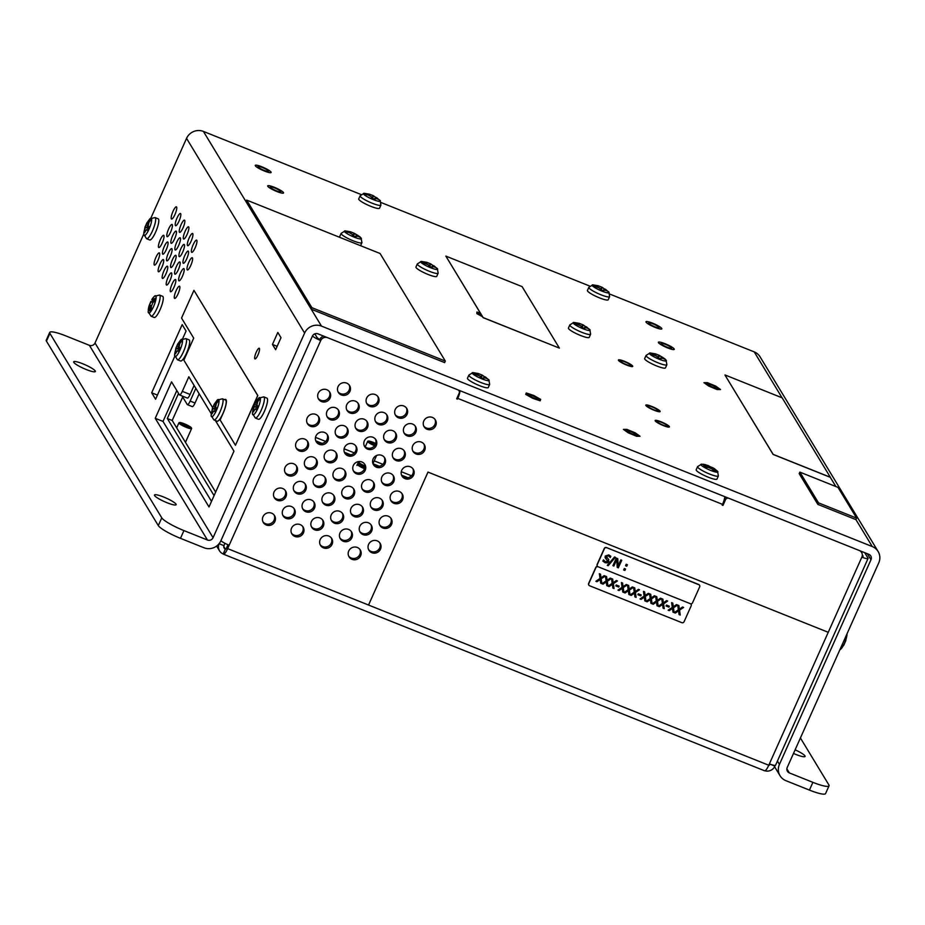 <?xml version="1.0" encoding="UTF-8"?>
<svg xmlns="http://www.w3.org/2000/svg" width="925" height="925" viewBox="0 0 925 925"><rect width="100%" height="100%" fill="white"/><g stroke="black" fill="none" stroke-linecap="round" stroke-linejoin="round"><path stroke-width="1.39" d="M314.824 333.856L317.09 337.59L320.732 340.539A5.272 5.053 -31.2 0 1 327.612 337.694L457.887 389.841A2.636 2.532 -31.2 0 1 459.205 393.16L456.661 398.837L457.771 398.386A8.105 1.862 -68.2 0 0 460.026 390.697M224.844 543.264L224.012 545.681L219.133 543.727A8.105 7.77 -31.2 0 0 223.191 553.948A8.105 1.862 -68.2 0 0 223.434 554.179A8.105 1.862 -68.2 0 0 227.642 548.629L320.732 340.539A8.105 1.341 -155.9 0 1 312.477 335.972M725.952 497.13A2.636 2.532 148.8 0 0 724.703 498.436L725.501 499.754A2.636 2.532 -31.2 0 1 728.946 498.332L859.209 550.467A5.272 5.053 -31.2 0 1 861.857 557.127L828.245 632.307L427.998 472.108L368.543 605.043L768.779 765.241L828.245 632.307L427.986 472.085L368.543 605.043M725.501 499.754L722.957 505.432L722.194 505.119L722.541 504.368L457.771 398.386M294.844 536.431A6.579 6.313 -31.2 0 1 292.658 526.429A6.579 6.313 -31.2 0 1 303.123 527.1A6.579 6.313 -31.2 0 1 294.844 536.431M314.708 529.828A6.579 6.313 -31.2 0 1 312.511 519.815A6.579 6.313 -31.2 0 1 322.975 520.486A6.579 6.313 -31.2 0 1 314.708 529.828M297.156 493.696A6.579 6.313 -31.2 0 1 294.959 483.683A6.579 6.313 -31.2 0 1 305.435 484.365A6.579 6.313 -31.2 0 1 297.156 493.696M277.338 500.321A6.579 6.313 -31.2 0 1 275.153 490.308A6.579 6.313 -31.2 0 1 285.617 490.978A6.579 6.313 -31.2 0 1 277.338 500.321M316.94 487.059A6.579 6.313 -31.2 0 1 314.743 477.046A6.579 6.313 -31.2 0 1 325.218 477.728A6.579 6.313 -31.2 0 1 316.94 487.059M308.198 469.01A6.579 6.313 -31.2 0 1 306.002 458.997A6.579 6.313 -31.2 0 1 316.477 459.667A6.579 6.313 -31.2 0 1 308.198 469.01M299.422 450.949A6.579 6.313 -31.2 0 1 297.237 440.936A6.579 6.313 -31.2 0 1 307.701 441.607A6.579 6.313 -31.2 0 1 299.422 450.949M347.835 455.771A6.579 6.313 -31.2 0 1 345.638 445.757A6.579 6.313 -31.2 0 1 356.113 446.428A6.579 6.313 -31.2 0 1 347.835 455.771M310.465 426.263A6.579 6.313 -31.2 0 1 308.279 416.25A6.579 6.313 -31.2 0 1 318.743 416.921A6.579 6.313 -31.2 0 1 310.465 426.263M330.283 419.638A6.579 6.313 -31.2 0 1 328.097 409.625A6.579 6.313 -31.2 0 1 338.562 410.295A6.579 6.313 -31.2 0 1 330.283 419.638M341.325 394.952A6.579 6.313 -31.2 0 1 339.14 384.939A6.579 6.313 -31.2 0 1 349.604 385.609A6.579 6.313 -31.2 0 1 341.325 394.952M369.919 406.387A6.579 6.313 -31.2 0 1 367.722 396.386A6.579 6.313 -31.2 0 1 378.198 397.056A6.579 6.313 -31.2 0 1 369.919 406.387M350.066 413.001A6.579 6.313 -31.2 0 1 347.869 402.988A6.579 6.313 -31.2 0 1 358.345 403.658A6.579 6.313 -31.2 0 1 350.066 413.001M321.518 401.577A6.579 6.313 -31.2 0 1 319.322 391.564A6.579 6.313 -31.2 0 1 329.786 392.235A6.579 6.313 -31.2 0 1 321.518 401.577M358.877 431.085A6.579 6.313 -31.2 0 1 356.68 421.072A6.579 6.313 -31.2 0 1 367.156 421.742A6.579 6.313 -31.2 0 1 358.877 431.085M339.024 437.687A6.579 6.313 -31.2 0 1 336.827 427.674A6.579 6.313 -31.2 0 1 347.303 428.344A6.579 6.313 -31.2 0 1 339.024 437.687M319.241 444.324A6.579 6.313 -31.2 0 1 317.044 434.311A6.579 6.313 -31.2 0 1 327.519 434.981A6.579 6.313 -31.2 0 1 319.241 444.324M327.982 462.373A6.579 6.313 -31.2 0 1 325.785 452.36A6.579 6.313 -31.2 0 1 336.261 453.03A6.579 6.313 -31.2 0 1 327.982 462.373M336.792 480.457A6.579 6.313 -31.2 0 1 334.596 470.443A6.579 6.313 -31.2 0 1 345.071 471.114A6.579 6.313 -31.2 0 1 336.792 480.457M288.38 475.635A6.579 6.313 -31.2 0 1 286.195 465.622A6.579 6.313 -31.2 0 1 296.659 466.292A6.579 6.313 -31.2 0 1 288.38 475.635M305.886 511.745A6.579 6.313 -31.2 0 1 303.701 501.732A6.579 6.313 -31.2 0 1 314.165 502.414A6.579 6.313 -31.2 0 1 305.886 511.745M325.75 505.142A6.579 6.313 -31.2 0 1 323.553 495.129A6.579 6.313 -31.2 0 1 334.029 495.8A6.579 6.313 -31.2 0 1 325.75 505.142M286.114 518.382A6.579 6.313 -31.2 0 1 283.917 508.368A6.579 6.313 -31.2 0 1 294.393 509.051A6.579 6.313 -31.2 0 1 286.114 518.382M266.296 525.007A6.579 6.313 -31.2 0 1 264.099 514.994A6.579 6.313 -31.2 0 1 274.575 515.664A6.579 6.313 -31.2 0 1 266.296 525.007M352.02 559.324A6.579 6.313 -31.2 0 1 349.835 549.311A6.579 6.313 -31.2 0 1 360.299 549.982A6.579 6.313 -31.2 0 1 352.02 559.324M371.885 552.711A6.579 6.313 -31.2 0 1 369.688 542.697A6.579 6.313 -31.2 0 1 380.163 543.38A6.579 6.313 -31.2 0 1 371.885 552.711M354.333 516.589A6.579 6.313 -31.2 0 1 352.136 506.576A6.579 6.313 -31.2 0 1 362.612 507.247A6.579 6.313 -31.2 0 1 354.333 516.589M334.515 523.203A6.579 6.313 -31.2 0 1 332.329 513.19A6.579 6.313 -31.2 0 1 342.793 513.872A6.579 6.313 -31.2 0 1 334.515 523.203M374.116 509.941A6.579 6.313 -31.2 0 1 371.919 499.939A6.579 6.313 -31.2 0 1 382.395 500.61A6.579 6.313 -31.2 0 1 374.116 509.941M365.375 491.892A6.579 6.313 -31.2 0 1 363.178 481.89A6.579 6.313 -31.2 0 1 373.654 482.561A6.579 6.313 -31.2 0 1 365.375 491.892M356.599 473.831A6.579 6.313 -31.2 0 1 354.414 463.818A6.579 6.313 -31.2 0 1 364.878 464.489A6.579 6.313 -31.2 0 1 356.599 473.831M405.011 478.653A6.579 6.313 -31.2 0 1 402.814 468.64A6.579 6.313 -31.2 0 1 413.29 469.31A6.579 6.313 -31.2 0 1 405.011 478.653M367.653 449.145A6.579 6.313 -31.2 0 1 365.456 439.132A6.579 6.313 -31.2 0 1 375.932 439.803A6.579 6.313 -31.2 0 1 367.653 449.145M387.459 442.52A6.579 6.313 -31.2 0 1 385.274 432.507A6.579 6.313 -31.2 0 1 395.738 433.189A6.579 6.313 -31.2 0 1 387.459 442.52M398.502 417.834A6.579 6.313 -31.2 0 1 396.316 407.821A6.579 6.313 -31.2 0 1 406.78 408.503A6.579 6.313 -31.2 0 1 398.502 417.834M427.096 429.281A6.579 6.313 -31.2 0 1 424.899 419.268A6.579 6.313 -31.2 0 1 435.374 419.938A6.579 6.313 -31.2 0 1 427.096 429.281M407.243 435.883A6.579 6.313 -31.2 0 1 405.046 425.87A6.579 6.313 -31.2 0 1 415.522 426.552A6.579 6.313 -31.2 0 1 407.243 435.883M378.695 424.459A6.579 6.313 -31.2 0 1 376.498 414.446A6.579 6.313 -31.2 0 1 386.974 415.117A6.579 6.313 -31.2 0 1 378.695 424.459M416.053 453.967A6.579 6.313 -31.2 0 1 413.857 443.954A6.579 6.313 -31.2 0 1 424.332 444.624A6.579 6.313 -31.2 0 1 416.053 453.967M396.201 460.569A6.579 6.313 -31.2 0 1 394.004 450.567A6.579 6.313 -31.2 0 1 404.479 451.238A6.579 6.313 -31.2 0 1 396.201 460.569M376.417 467.206A6.579 6.313 -31.2 0 1 374.232 457.204A6.579 6.313 -31.2 0 1 384.696 457.875A6.579 6.313 -31.2 0 1 376.417 467.206M385.158 485.255A6.579 6.313 -31.2 0 1 382.962 475.253A6.579 6.313 -31.2 0 1 393.437 475.924A6.579 6.313 -31.2 0 1 385.158 485.255M393.969 503.339A6.579 6.313 -31.2 0 1 391.772 493.326A6.579 6.313 -31.2 0 1 402.248 493.996A6.579 6.313 -31.2 0 1 393.969 503.339M345.557 498.517A6.579 6.313 -31.2 0 1 343.372 488.504A6.579 6.313 -31.2 0 1 353.836 489.186A6.579 6.313 -31.2 0 1 345.557 498.517M363.074 534.638A6.579 6.313 -31.2 0 1 360.877 524.625A6.579 6.313 -31.2 0 1 371.353 525.296A6.579 6.313 -31.2 0 1 363.074 534.638M382.927 528.025A6.579 6.313 -31.2 0 1 380.73 518.012A6.579 6.313 -31.2 0 1 391.206 518.694A6.579 6.313 -31.2 0 1 382.927 528.025M343.291 541.275A6.579 6.313 -31.2 0 1 341.094 531.262A6.579 6.313 -31.2 0 1 351.569 531.933A6.579 6.313 -31.2 0 1 343.291 541.275M323.472 547.889A6.579 6.313 -31.2 0 1 321.287 537.887A6.579 6.313 -31.2 0 1 331.751 538.558A6.579 6.313 -31.2 0 1 323.472 547.889M192.134 406.48A5.272 1.214 -68.2 0 0 192.296 406.618A5.272 1.214 -68.2 0 0 195.036 403.011L190.157 401.057A5.272 1.214 111.8 0 1 187.417 404.676A5.272 1.214 111.8 0 1 187.255 404.526L182.063 395.958M182.699 397.01L172.2 420.47L215.652 492.112M199.164 393.784L195.036 403.011M864.69 552.664L867.985 558.087A8.105 1.341 -155.9 0 1 868.055 558.469A8.105 1.341 -155.9 0 1 861.857 557.127M862.169 556.202L863.129 556.26L862.297 554.815M291.514 533.239A6.579 6.313 148.8 0 0 302.683 526.464M311.367 526.637A6.579 6.313 148.8 0 0 322.536 519.862M293.826 490.504A6.579 6.313 148.8 0 0 304.996 483.729M274.008 497.13A6.579 6.313 148.8 0 0 285.178 490.354M313.598 483.868A6.579 6.313 148.8 0 0 324.779 477.092M304.868 465.818A6.579 6.313 148.8 0 0 316.038 459.043M296.092 447.758A6.579 6.313 148.8 0 0 307.262 440.982M344.493 452.579A6.579 6.313 148.8 0 0 355.674 445.804M307.135 423.072A6.579 6.313 148.8 0 0 318.304 416.285M326.953 416.447A6.579 6.313 148.8 0 0 338.122 409.671M337.995 391.761A6.579 6.313 148.8 0 0 349.164 384.985M366.589 403.196A6.579 6.313 148.8 0 0 377.758 396.42M346.725 409.81A6.579 6.313 148.8 0 0 357.906 403.034M318.177 398.374A6.579 6.313 148.8 0 0 329.346 391.599M355.535 427.882A6.579 6.313 148.8 0 0 366.716 421.106M335.683 434.496A6.579 6.313 148.8 0 0 346.863 427.72M315.911 441.132A6.579 6.313 148.8 0 0 327.08 434.357M324.64 459.182A6.579 6.313 148.8 0 0 335.821 452.406M333.451 477.265A6.579 6.313 148.8 0 0 344.632 470.49M285.05 472.444A6.579 6.313 148.8 0 0 296.22 465.668M302.556 508.553A6.579 6.313 148.8 0 0 313.725 501.778M322.409 501.951A6.579 6.313 148.8 0 0 333.59 495.176M282.784 515.19A6.579 6.313 148.8 0 0 293.953 508.415M262.966 521.816A6.579 6.313 148.8 0 0 274.135 515.04M348.69 556.133A6.579 6.313 148.8 0 0 359.86 549.357M368.543 549.519A6.579 6.313 148.8 0 0 379.724 542.744M351.003 513.387A6.579 6.313 148.8 0 0 362.172 506.611M331.185 520.012A6.579 6.313 148.8 0 0 342.354 513.236M370.775 506.75A6.579 6.313 148.8 0 0 381.956 499.974M362.045 488.701A6.579 6.313 148.8 0 0 373.214 481.925M353.269 470.64A6.579 6.313 148.8 0 0 364.438 463.864M401.67 475.462A6.579 6.313 148.8 0 0 412.851 468.686M364.311 445.954A6.579 6.313 148.8 0 0 375.481 439.178M384.129 439.329A6.579 6.313 148.8 0 0 395.299 432.553M395.172 414.643A6.579 6.313 148.8 0 0 406.341 407.867M423.766 426.09A6.579 6.313 148.8 0 0 434.935 419.314M403.913 432.692A6.579 6.313 148.8 0 0 415.082 425.916M375.353 421.268A6.579 6.313 148.8 0 0 386.534 414.493M412.723 450.776A6.579 6.313 148.8 0 0 423.893 444M392.859 457.378A6.579 6.313 148.8 0 0 404.04 450.602M373.087 464.015A6.579 6.313 148.8 0 0 384.257 457.239M381.817 482.064A6.579 6.313 148.8 0 0 392.998 475.288M390.627 500.147A6.579 6.313 148.8 0 0 401.808 493.372M342.227 495.326A6.579 6.313 148.8 0 0 353.396 488.55M359.733 531.436A6.579 6.313 148.8 0 0 370.913 524.66M379.585 524.833A6.579 6.313 148.8 0 0 390.766 518.058M339.961 538.072A6.579 6.313 148.8 0 0 351.13 531.297M320.142 544.698A6.579 6.313 148.8 0 0 331.312 537.922M323.738 336.145A5.272 5.053 148.8 0 0 319.934 339.221M220.902 540.674A8.105 1.341 24.1 0 0 229.157 545.241M861.603 552.491L860.805 551.173A5.272 5.053 148.8 0 0 860.747 551.092M768.582 765.646A2.706 2.59 148.8 0 0 770.016 764.235L770.039 764.119M724.795 496.679A8.105 1.862 111.8 0 1 722.541 504.368M724.356 499.222L724.703 498.436M722.437 504.576L722.957 505.432M456.915 398.293L457.424 399.149M227.989 544.756L226.845 547.311A2.706 0.624 -68.2 0 1 225.446 549.173A2.706 0.624 -68.2 0 1 225.365 549.092L225.561 549.173M190.157 401.057L195.857 388.315M172.2 420.47L167.321 418.516L178.56 393.403M214.08 495.615L167.321 418.516M775.069 765.414L774.896 766.178A8.105 7.77 -31.2 0 1 764.952 770.768M868.055 558.469L775.578 765.206A8.105 1.341 -155.9 0 1 769.392 763.865M769.924 764.073L774.896 766.178M223.434 554.179L764.57 770.779A8.105 1.862 -68.2 0 0 768.768 765.229M223.191 553.948L225.365 549.092A2.706 2.59 148.8 0 1 224.012 545.681M368.046 441.179A6.961 1.156 24.1 0 0 367.849 441.225A6.961 1.156 24.1 0 0 367.676 441.364A6.961 1.156 24.1 0 0 374.59 445.7M374.775 445.468A6.706 1.11 -155.9 0 1 368.173 441.098A6.706 1.11 -155.9 0 1 375.747 443.503M375.677 443.711A5.4 0.902 24.1 0 0 369.214 441.942A5.4 0.902 24.1 0 0 374.903 445.272M358.634 461.575L358.518 461.829A6.961 1.156 24.1 0 0 358.588 462.153A6.961 1.156 24.1 0 0 364.959 465.98M369.699 442.485A4.764 0.798 -155.9 0 1 373.18 443.387A4.764 0.798 -155.9 0 1 375.4 444.393M364.959 466.72A6.117 1.018 -155.9 0 1 359.004 463.217A6.117 1.018 -155.9 0 1 358.946 462.939L359.062 462.685M364.947 466.871A6.961 1.156 -155.9 0 1 358.241 462.916A6.961 1.156 -155.9 0 1 358.183 462.592A6.961 1.156 -155.9 0 1 358.773 462.396M358.183 462.592L357.755 463.541A6.961 1.156 24.1 0 0 357.813 463.864A6.961 1.156 24.1 0 0 364.774 467.923M364.566 468.582A6.117 1.018 -155.9 0 1 358.241 464.928A6.117 1.018 -155.9 0 1 358.183 464.639L358.299 464.385M364.519 468.721A6.961 1.156 -155.9 0 1 357.478 464.627A6.961 1.156 -155.9 0 1 357.408 464.304A6.961 1.156 -155.9 0 1 358.01 464.107M179.288 422.656A6.961 1.156 24.1 0 0 179.092 422.702A6.961 1.156 24.1 0 0 178.918 422.841A6.961 1.156 24.1 0 0 186.307 427.373A6.961 1.156 24.1 0 0 191.625 428.529A6.961 1.156 24.1 0 0 191.614 428.31A6.961 1.156 24.1 0 0 191.521 428.125M186.364 427.084A6.706 1.11 -155.9 0 1 179.415 422.586A6.706 1.11 -155.9 0 1 185.833 424.436A6.706 1.11 -155.9 0 1 191.487 427.986A6.706 1.11 -155.9 0 1 186.364 427.084M186.168 426.76A5.4 0.902 24.1 0 0 190.18 427.766A5.4 0.902 24.1 0 0 185.74 424.633A5.4 0.902 24.1 0 0 180.456 423.419A5.4 0.902 24.1 0 0 186.168 426.76M180.942 423.962A4.764 0.798 -155.9 0 1 184.422 424.864A4.764 0.798 -155.9 0 1 189.44 427.766M843.912 644.91L845.693 640.84M375.978 197.742L373.457 195.776L375.978 197.742L375.712 198.32M378.313 199.257L374.96 198.239L375.099 199.418L371.445 197.962L371.295 196.782L368.092 194.932L365.479 194.528L364.878 193.545L369.746 194.793L367.502 193.949M376.66 197.626L379.389 200.089M373.353 195.718L380.117 200.459A9.285 1.538 -155.9 0 1 373.677 199.754A9.285 1.538 -155.9 0 1 363.513 193.984A9.285 1.538 -155.9 0 1 364.103 193.29L369.618 194.215M372.474 198.332L373.399 196.25M370.497 196.273L371.075 196.632M371.387 197.21L371.873 198.112M369.746 194.793L369.364 195.626M369.803 194.319L373.457 195.776L372.833 195.684L372.359 198.285M374.417 199.118L374.96 198.239M360.114 195.799A11.389 1.896 -155.9 0 0 360.218 196.331A11.389 1.896 -155.9 0 0 370.971 202.714A11.389 1.896 -155.9 0 0 380.915 205.096L379.516 208.218A11.389 1.896 -155.9 0 1 369.572 205.824A11.389 1.896 -155.9 0 1 358.831 199.453A11.389 1.896 -155.9 0 1 358.715 198.91L360.114 195.799L364.103 193.29M604.684 289.282L602.175 287.328L604.684 289.282L604.43 289.872M607.031 290.797L603.667 289.791L603.805 290.959L600.152 289.502L600.001 288.322L594.185 286.068L593.596 285.085L598.452 286.334L596.209 285.501M605.378 289.167L608.107 291.641M602.059 287.259L608.823 291.999A9.285 1.538 -155.9 0 1 602.395 291.294A9.285 1.538 -155.9 0 1 592.22 285.524A9.285 1.538 -155.9 0 1 592.809 284.842L598.325 285.767M601.181 289.872L602.106 287.802M599.203 287.825L599.782 288.184M600.094 288.762L600.579 289.652M598.452 286.334L598.082 287.166M598.51 285.86L602.175 287.328L601.539 287.224L601.065 289.826M603.123 290.658L603.667 289.791M588.82 287.34A11.389 1.896 -155.9 0 0 588.936 287.872A11.389 1.896 -155.9 0 0 599.678 294.254A11.389 1.896 -155.9 0 0 609.621 296.636L608.222 299.758A11.389 1.896 -155.9 0 1 598.278 297.376A11.389 1.896 -155.9 0 1 587.537 290.993A11.389 1.896 -155.9 0 1 587.433 290.462L588.82 287.34L592.809 284.842M661.93 357.385L659.409 355.431L661.93 357.385L661.664 357.975M664.266 358.9L660.901 357.894L661.051 359.073L657.386 357.605L657.247 356.426L651.431 354.171L650.83 353.188L655.686 354.437L653.443 353.604M662.612 357.27L665.341 359.744M659.294 355.362L664.74 358.761M658.427 357.975L659.352 355.905M656.438 355.928L657.028 356.287M657.34 356.865L657.825 357.755M655.686 354.437L655.316 355.269M655.744 353.963L659.409 355.431L658.785 355.327L658.299 357.929M660.357 358.761L660.901 357.894M646.066 355.443A11.389 1.896 -155.9 0 0 646.17 355.975A11.389 1.896 -155.9 0 0 656.923 362.357A11.389 1.896 -155.9 0 0 666.867 364.751L665.468 367.873A11.389 1.896 -155.9 0 1 655.524 365.479A11.389 1.896 -155.9 0 1 644.771 359.097A11.389 1.896 -155.9 0 1 644.667 358.565L646.066 355.443L650.055 352.945A9.285 1.538 -155.9 0 0 649.466 353.627A9.285 1.538 -155.9 0 0 659.629 359.409A9.285 1.538 -155.9 0 0 666.069 360.103L664.763 358.773M356.981 235.332L354.46 233.366L356.981 235.332L356.715 235.91M359.316 236.846L355.952 235.829L356.102 237.008L352.448 235.551L352.298 234.372L349.095 232.522L346.482 232.117L345.881 231.134L350.737 232.383L348.494 231.539M357.663 235.216L360.392 237.69M354.356 233.308L359.802 236.696M353.477 235.921L354.402 233.852M351.5 233.863L352.078 234.233M352.39 234.8L352.876 235.702M350.737 232.383L350.367 233.216M350.806 231.909L354.46 233.366L353.836 233.273L353.35 235.875M355.42 236.708L355.952 235.829M340.25 237.552A11.389 1.896 -155.9 0 1 339.833 237.043A11.389 1.896 -155.9 0 1 339.718 236.511L341.117 233.389L345.106 230.88A9.285 1.538 -155.9 0 0 344.516 231.574A9.285 1.538 -155.9 0 0 354.68 237.343A9.285 1.538 -155.9 0 0 361.12 238.049L359.813 236.719M433.212 265.845L430.703 263.879L433.212 265.845L432.958 266.435M435.559 267.36L432.195 266.354L432.333 267.522L428.68 266.065L428.529 264.885L422.713 262.631L422.124 261.648L426.98 262.897L424.737 262.053M433.906 265.729L436.635 268.204M430.587 263.822L437.352 268.562A9.285 1.538 -155.9 0 1 430.923 267.857A9.285 1.538 -155.9 0 1 420.759 262.087A9.285 1.538 -155.9 0 1 421.337 261.405L426.853 262.318M429.709 266.435L430.634 264.365M427.732 264.377L428.31 264.747M428.622 265.313L429.108 266.215M426.98 262.897L426.61 263.729M427.038 262.423L430.703 263.879L430.067 263.787L429.593 266.388M431.651 267.221L432.195 266.354M417.348 263.903A11.389 1.896 -155.9 0 0 417.464 264.434A11.389 1.896 -155.9 0 0 428.206 270.817A11.389 1.896 -155.9 0 0 438.149 273.199L436.75 276.321A11.389 1.896 -155.9 0 1 426.807 273.939A11.389 1.896 -155.9 0 1 416.065 267.556A11.389 1.896 -155.9 0 1 415.961 267.024L417.348 263.903L421.337 261.405M585.687 326.872L583.178 324.918L585.687 326.872L585.433 327.462M588.034 328.387L584.669 327.381L584.808 328.56L581.154 327.092L581.004 325.912L575.188 323.658L574.598 322.675L579.455 323.923L577.212 323.091M586.369 326.756L589.098 329.231M583.062 324.848L589.826 329.589A9.285 1.538 -155.9 0 1 583.398 328.884A9.285 1.538 -155.9 0 1 573.222 323.114A9.285 1.538 -155.9 0 1 573.812 322.432L579.327 323.357M582.183 327.462L583.108 325.392M580.206 325.415L580.784 325.773M581.097 326.352L581.582 327.242M579.455 323.923L579.085 324.756M579.512 323.449L583.178 324.918L582.542 324.814L582.068 327.415M584.126 328.248L584.669 327.381M569.823 324.929A11.389 1.896 -155.9 0 0 569.939 325.461A11.389 1.896 -155.9 0 0 580.68 331.844A11.389 1.896 -155.9 0 0 590.624 334.226L589.225 337.347A11.389 1.896 -155.9 0 1 579.281 334.966A11.389 1.896 -155.9 0 1 568.54 328.583A11.389 1.896 -155.9 0 1 568.436 328.051L569.823 324.929L573.812 322.432M705.417 465.344L705.544 466.027L705.417 465.344M705.162 464.766L701.555 464.153A9.285 1.538 -155.9 0 0 703.601 466.94A9.285 1.538 -155.9 0 0 715.615 472.039A9.285 1.538 -155.9 0 0 717.58 471.311L714.343 468.663L713.961 469.599L714.343 468.663M705.185 466.813L705.544 466.027M705.324 465.61L703.451 465.795L706.18 467.472L708.053 467.287L711.996 468.963L713.522 470.594L713.961 469.599M714.505 469.507L716.031 471.137L713.522 470.594M713.244 470.224L713.822 468.906M711.105 467.229L707.671 465.31L711.105 467.229L710.608 468.328M711.579 468.767L713.013 467.877L714.678 468.813M713.013 467.877L705.671 464.755L706.469 467.414M707.301 467.298L707.926 465.888M705.324 466.512L705.914 467.298M703.15 464.211L705.671 464.755M697.566 466.651A11.389 1.896 -155.9 0 0 700.907 469.761A11.389 1.896 -155.9 0 0 715.638 476.017A11.389 1.896 -155.9 0 0 718.367 475.959L716.968 479.069A11.389 1.896 -155.9 0 1 714.239 479.138A11.389 1.896 -155.9 0 1 702.422 474.525A11.389 1.896 -155.9 0 1 696.178 469.773L697.566 466.651L701.555 464.153M484.723 377.053L482.203 375.087L484.723 377.053L484.457 377.631M487.059 378.568L483.706 377.55L483.844 378.73L480.191 377.273L480.04 376.093L474.224 373.839L473.623 372.856L478.491 374.105L476.248 373.261M485.405 376.938L488.134 379.412M482.098 375.03L488.863 379.77A9.285 1.538 -155.9 0 1 482.422 379.065A9.285 1.538 -155.9 0 1 472.259 373.295A9.285 1.538 -155.9 0 1 472.848 372.602L478.364 373.527M481.22 377.643L482.145 375.573M479.243 375.585L479.821 375.955M480.133 376.521L480.618 377.423M478.491 374.105L478.109 374.937M478.549 373.631L482.203 375.087L481.578 374.995L481.104 377.597M483.162 378.429L483.706 377.55M468.859 375.111A11.389 1.896 -155.9 0 0 468.963 375.642A11.389 1.896 -155.9 0 0 479.717 382.025A11.389 1.896 -155.9 0 0 489.66 384.407L488.261 387.529A11.389 1.896 -155.9 0 1 478.317 385.147A11.389 1.896 -155.9 0 1 467.576 378.764A11.389 1.896 -155.9 0 1 467.46 378.233L468.859 375.111L472.848 372.602M144.566 232.684L146.543 229.516L147.676 229.863M146.543 229.516L147.48 230.371L149.11 226.718L148.173 225.862L148.96 222.382L150.555 220.231L149.954 219.248L150.312 220.508M148.451 222.069L147.11 223.677L149.017 222.289M148.358 221.399L149.954 219.248M148.497 224.243L147.11 223.677M145.479 227.33L144.277 230.533L145.479 227.33L148.035 228.359L147.075 225.446L148.324 225.087M147.075 225.446L148.208 225.897M148.035 228.359L145.213 226.625L146.844 222.983M145.699 230.475L144.843 230.128M143.757 233.112L144.277 230.533M146.566 238.708A11.389 2.625 111.8 0 0 152.475 230.903A11.389 2.625 111.8 0 0 155.388 217.872A11.389 2.625 111.8 0 0 155.03 217.56L158.163 218.809A11.389 2.625 111.8 0 1 158.522 219.133A11.389 2.625 111.8 0 1 155.99 231.262A11.389 2.625 111.8 0 1 149.7 239.968L146.566 238.708L143.699 234.175A9.285 2.139 111.8 0 0 149.052 229.134A9.285 2.139 111.8 0 0 151.423 218.531A9.285 2.139 111.8 0 0 149.827 218.867L146.717 223.122M175.449 353.732L177.438 350.563L178.571 350.899M177.438 350.563L178.363 351.408L179.993 347.765L179.068 346.91L179.843 343.429L181.439 341.279L180.849 340.296L181.196 341.556M179.334 343.117L177.993 344.724L179.901 343.337M179.242 342.447L180.849 340.296M179.381 345.279L177.993 344.724M176.363 348.367L175.16 351.581L176.363 348.367L178.93 349.396L177.958 346.493L179.207 346.135M177.958 346.493L179.092 346.944M178.93 349.396L176.097 347.673L177.727 344.031M176.583 351.512L175.727 351.176M174.64 354.159L175.16 351.581M177.45 359.756A11.389 2.625 111.8 0 0 183.358 351.939A11.389 2.625 111.8 0 0 186.272 338.92A11.389 2.625 111.8 0 0 185.913 338.596L189.047 339.857A11.389 2.625 111.8 0 1 189.405 340.18A11.389 2.625 111.8 0 1 186.885 352.309A11.389 2.625 111.8 0 1 180.583 361.004L177.45 359.756L174.582 355.212A9.285 2.139 111.8 0 0 179.936 350.182A9.285 2.139 111.8 0 0 182.306 339.567A9.285 2.139 111.8 0 0 180.71 339.914L177.6 344.158M149.33 308.129L151.318 308.915M148.752 308.326L148.173 311.667A9.285 2.139 111.8 0 0 150.96 311.262A9.285 2.139 111.8 0 0 155.955 299.133A9.285 2.139 111.8 0 0 154.302 296.358L152.521 298.451L153.446 297.318L152.567 299.053L153.515 300.058L152.567 299.053M151.226 309.042L150.023 308.557M151.342 308.892L149.85 308.198L151.399 308.823M149.607 308.858L149.815 311.02L151.469 308.73L151.272 306.568L152.903 302.591L150.914 301.342L149.272 305.319L151.168 301.92M153.515 300.058L154.637 300.498M153.423 299.584L155.042 298.312L154.521 301.319L152.903 302.591M153.307 302.209L151.792 299.608L152.521 298.451M150.914 301.342L148.89 306.337M151.55 305.805L149.85 305.123M149.85 308.198L151.261 307.065M153.619 301.943L153.377 299.966M148.22 310.025L148.74 307.031L151.33 306.406M148.74 307.031L149.272 305.319L148.74 307.031M151.041 316.211A11.389 2.625 111.8 0 0 153.804 314.072A11.389 2.625 111.8 0 0 159.933 299.18A11.389 2.625 111.8 0 0 159.505 295.052L162.638 296.312A11.389 2.625 111.8 0 1 163.066 300.44A11.389 2.625 111.8 0 1 158.938 312.026A11.389 2.625 111.8 0 1 154.174 317.46L151.041 316.211L148.173 311.667M253.311 411.995L255.3 408.827L256.433 409.174M255.3 408.827L256.225 409.683L257.855 406.04L256.93 405.185L257.705 401.693L259.301 399.554L258.711 398.559L259.058 399.82M257.196 401.381L255.855 402.999L257.763 401.6M257.104 400.71L258.711 398.559M257.243 403.554L255.855 402.999M254.225 406.642L253.022 409.844L254.225 406.642L256.78 407.671L255.82 404.757L257.069 404.41M255.82 404.757L256.953 405.208M256.78 407.671L253.959 405.936L255.589 402.294M254.444 409.787L253.589 409.44M252.502 412.423L253.022 409.844M255.312 418.019A11.389 2.625 111.8 0 0 261.22 410.214A11.389 2.625 111.8 0 0 264.134 397.195A11.389 2.625 111.8 0 0 263.775 396.871L266.909 398.12A11.389 2.625 111.8 0 1 267.267 398.444A11.389 2.625 111.8 0 1 264.747 410.573A11.389 2.625 111.8 0 1 258.445 419.279L255.312 418.019L252.444 413.487A9.285 2.139 111.8 0 0 257.798 408.457A9.285 2.139 111.8 0 0 260.168 397.842A9.285 2.139 111.8 0 0 258.572 398.178L255.462 402.433M211.952 413.926L213.941 410.758L215.074 411.105M212.866 408.572L211.663 411.775L212.866 408.572L215.433 409.602L214.473 406.688L215.594 407.139L216.346 403.624L217.953 401.473L217.352 400.49L217.699 401.751M215.571 407.104L216.496 407.96L214.866 411.613L213.941 410.758M215.849 403.312L214.496 404.919L216.404 403.531M215.756 402.641L217.352 400.49M215.895 405.485L214.496 404.919M214.473 406.688L215.71 406.329M215.433 409.602L212.6 407.867L214.23 404.225M213.085 411.717L212.241 411.371M211.154 414.354L211.663 411.775M213.952 419.95A11.389 2.625 111.8 0 0 219.873 412.145A11.389 2.625 111.8 0 0 222.775 399.114A11.389 2.625 111.8 0 0 222.428 398.802L225.561 400.051A11.389 2.625 111.8 0 1 225.908 400.375A11.389 2.625 111.8 0 1 223.387 412.504A11.389 2.625 111.8 0 1 217.086 421.21L213.952 419.95L211.097 415.417A9.285 2.139 111.8 0 0 216.438 410.376A9.285 2.139 111.8 0 0 218.809 399.773A9.285 2.139 111.8 0 0 217.225 400.109L214.103 404.364M658.415 342.551A8.695 1.445 24.1 0 0 666.451 347.43A8.695 1.445 24.1 0 0 674.267 349.361A8.695 1.445 24.1 0 0 666.913 344.493A8.695 1.445 24.1 0 0 658.392 342.262A8.695 1.445 24.1 0 0 658.415 342.551M646.159 322.328A8.695 1.445 24.1 0 0 654.53 327.161A8.695 1.445 24.1 0 0 661.837 328.861A8.695 1.445 24.1 0 0 654.495 323.993A8.695 1.445 24.1 0 0 645.962 321.761A8.695 1.445 24.1 0 0 646.159 322.328M255.705 166.222A8.695 1.445 24.1 0 0 264.261 170.952A8.695 1.445 24.1 0 0 271.118 172.478A8.695 1.445 24.1 0 0 263.775 167.61A8.695 1.445 24.1 0 0 255.254 165.378A8.695 1.445 24.1 0 0 255.705 166.222M267.66 186.006A8.695 1.445 24.1 0 0 275.384 190.897A8.695 1.445 24.1 0 0 283.547 192.967A8.695 1.445 24.1 0 0 276.205 188.099A8.695 1.445 24.1 0 0 267.683 185.867A8.695 1.445 24.1 0 0 267.66 186.006M529.331 395.588A4.729 0.786 -155.9 0 1 528.892 394.952A4.729 0.786 -155.9 0 1 533.528 396.166A4.729 0.786 -155.9 0 1 537.518 398.814A4.729 0.786 -155.9 0 1 534.037 398.085A4.729 0.786 -155.9 0 1 529.331 395.588M540.154 400.803L532.684 398.305L525.735 394.385L526.256 392.963L533.725 395.461L540.674 399.38L540.154 400.803M481.948 315.737A4.729 0.786 -155.9 0 1 480.353 314.731A4.729 0.786 -155.9 0 1 479.797 314.003A4.729 0.786 -155.9 0 1 480.873 313.968M482.549 316.743L476.861 313.621L476.918 311.991L480.329 313.078M333.312 318.038L324.039 314.327M633.509 432.819A4.729 0.786 -155.9 0 1 636.042 434.75A4.729 0.786 -155.9 0 1 631.405 433.547A4.729 0.786 -155.9 0 1 627.416 430.9A4.729 0.786 -155.9 0 1 633.509 432.819M623.427 429.397L626.861 429.373L635.163 432.808L640.031 436.253L636.597 436.276L628.295 432.842L623.427 429.397M711.221 384.407A6.961 1.156 -155.9 0 1 718.598 388.939A6.961 1.156 -155.9 0 1 713.268 387.795A6.961 1.156 -155.9 0 1 705.891 383.262A6.961 1.156 -155.9 0 1 711.221 384.407M878.126 551.497A12.915 12.383 -31.2 0 0 872.287 546.571L321.472 326.097A12.915 12.383 148.8 0 0 304.614 333.058L213.074 537.691A4.301 4.128 -31.2 0 1 207.454 540.015L183.936 530.592A21.102 3.503 -155.9 0 1 161.771 517.838L49.915 333.405A21.102 3.503 -155.9 0 1 49.719 332.422L46.25 340.169A21.102 3.503 24.1 0 0 46.447 341.152L158.302 525.597A21.102 3.503 24.1 0 0 180.468 538.338L203.986 547.762A12.915 12.383 -31.2 0 0 220.855 540.801L312.384 336.168A4.301 4.128 148.8 0 1 318.003 333.856L868.818 554.318A4.301 4.128 -31.2 0 1 870.968 559.752L779.44 764.385A12.915 12.383 148.8 0 0 785.903 780.677L809.421 790.089A21.102 3.503 24.1 0 0 825.574 793.581L829.031 785.834A21.102 3.503 -155.9 0 1 812.89 782.342L789.372 772.93A4.301 4.128 148.8 0 1 787.21 767.496L878.75 562.863A12.915 12.383 -31.2 0 0 878.126 551.497L760.061 356.819A12.915 12.383 -31.2 0 0 754.222 351.893L609.899 294.127M187.197 397.923A5.272 1.214 -68.2 0 0 187.359 398.074A5.272 1.214 -68.2 0 0 190.088 394.466L182.317 391.344A5.272 1.214 111.8 0 1 179.577 394.963A5.272 1.214 111.8 0 1 179.415 394.813L171.553 381.84L155.238 418.308L163.008 421.418L211.501 501.373M176.825 390.547L163.008 421.418M194.123 385.459L190.088 394.466M795.118 749.828A11.863 1.977 -155.9 0 1 805.074 756.442A11.863 1.977 -155.9 0 1 795.986 754.488A11.863 1.977 -155.9 0 1 793.5 753.436M49.719 332.422A21.102 3.503 -155.9 0 1 65.872 335.914L89.39 345.326A4.301 4.128 -31.2 0 0 95.009 343.013L143.699 234.152M150.925 217.988L186.549 138.368A12.915 12.383 148.8 0 1 203.407 131.419L361.028 194.504M277.824 332.445L281.003 337.683L275.638 349.696L272.447 344.447L277.824 332.445M182.317 391.344L188.839 376.764L211.143 413.544M215.375 420.517L233.967 451.169L209.004 506.958L155.238 418.308M174.733 356.403L155.573 399.23L151.677 392.801L182.179 324.629L186.075 331.058L182.699 338.596M178.051 293.896A6.579 1.515 111.8 0 1 174.628 298.405A6.579 1.515 111.8 0 1 176.108 290.704A6.579 1.515 111.8 0 1 179.519 286.183A6.579 1.515 111.8 0 1 178.051 293.896M190.77 265.452A6.579 1.515 111.8 0 1 187.359 269.961A6.579 1.515 111.8 0 1 188.827 262.249A6.579 1.515 111.8 0 1 192.25 257.74A6.579 1.515 111.8 0 1 190.77 265.452M174.004 287.236A6.579 1.515 111.8 0 1 170.593 291.745A6.579 1.515 111.8 0 1 172.073 284.044A6.579 1.515 111.8 0 1 175.484 279.523A6.579 1.515 111.8 0 1 174.004 287.236M186.734 258.792A6.579 1.515 111.8 0 1 183.312 263.301A6.579 1.515 111.8 0 1 184.792 255.589A6.579 1.515 111.8 0 1 188.203 251.08A6.579 1.515 111.8 0 1 186.734 258.792M169.969 280.576A6.579 1.515 111.8 0 1 166.558 285.085A6.579 1.515 111.8 0 1 168.026 277.384A6.579 1.515 111.8 0 1 171.449 272.863A6.579 1.515 111.8 0 1 169.969 280.576M182.688 252.132A6.579 1.515 111.8 0 1 179.277 256.641A6.579 1.515 111.8 0 1 180.757 248.929A6.579 1.515 111.8 0 1 184.167 244.42A6.579 1.515 111.8 0 1 182.688 252.132M165.933 273.916A6.579 1.515 111.8 0 1 162.511 278.425A6.579 1.515 111.8 0 1 163.991 270.724A6.579 1.515 111.8 0 1 167.402 266.203A6.579 1.515 111.8 0 1 165.933 273.916M178.652 245.472A6.579 1.515 111.8 0 1 175.241 249.981A6.579 1.515 111.8 0 1 176.71 242.269A6.579 1.515 111.8 0 1 180.132 237.76A6.579 1.515 111.8 0 1 178.652 245.472M161.887 267.256A6.579 1.515 111.8 0 1 158.476 271.765A6.579 1.515 111.8 0 1 159.956 264.064A6.579 1.515 111.8 0 1 163.367 259.543A6.579 1.515 111.8 0 1 161.887 267.256M174.617 238.812A6.579 1.515 111.8 0 1 171.194 243.321A6.579 1.515 111.8 0 1 172.674 235.609A6.579 1.515 111.8 0 1 176.085 231.1A6.579 1.515 111.8 0 1 174.617 238.812M174.941 214.542A6.579 1.515 111.8 0 1 171.53 219.052A6.579 1.515 111.8 0 1 173.01 211.339A6.579 1.515 111.8 0 1 176.421 206.83A6.579 1.515 111.8 0 1 174.941 214.542M162.199 243.021A6.579 1.515 111.8 0 1 158.788 247.542A6.579 1.515 111.8 0 1 160.268 239.829A6.579 1.515 111.8 0 1 163.679 235.32A6.579 1.515 111.8 0 1 162.199 243.021M157.851 260.596A6.579 1.515 111.8 0 1 154.44 265.105A6.579 1.515 111.8 0 1 155.909 257.404A6.579 1.515 111.8 0 1 159.331 252.883A6.579 1.515 111.8 0 1 157.851 260.596M170.57 232.152A6.579 1.515 111.8 0 1 167.159 236.661A6.579 1.515 111.8 0 1 168.639 228.949A6.579 1.515 111.8 0 1 172.05 224.44A6.579 1.515 111.8 0 1 170.57 232.152M178.988 221.202A6.579 1.515 111.8 0 1 175.565 225.712A6.579 1.515 111.8 0 1 177.045 217.999A6.579 1.515 111.8 0 1 180.456 213.49A6.579 1.515 111.8 0 1 178.988 221.202M166.246 249.681A6.579 1.515 111.8 0 1 162.823 254.202A6.579 1.515 111.8 0 1 164.303 246.489A6.579 1.515 111.8 0 1 167.714 241.98A6.579 1.515 111.8 0 1 166.246 249.681M183.023 227.862A6.579 1.515 111.8 0 1 179.612 232.372A6.579 1.515 111.8 0 1 181.08 224.659A6.579 1.515 111.8 0 1 184.503 220.15A6.579 1.515 111.8 0 1 183.023 227.862M170.281 256.341A6.579 1.515 111.8 0 1 166.87 260.862A6.579 1.515 111.8 0 1 168.338 253.149A6.579 1.515 111.8 0 1 171.761 248.64A6.579 1.515 111.8 0 1 170.281 256.341M187.058 234.522A6.579 1.515 111.8 0 1 183.647 239.032A6.579 1.515 111.8 0 1 185.127 231.319A6.579 1.515 111.8 0 1 188.538 226.81A6.579 1.515 111.8 0 1 187.058 234.522M174.316 263.001A6.579 1.515 111.8 0 1 170.905 267.522A6.579 1.515 111.8 0 1 172.385 259.809A6.579 1.515 111.8 0 1 175.796 255.3A6.579 1.515 111.8 0 1 174.316 263.001M191.105 241.182A6.579 1.515 111.8 0 1 187.683 245.692A6.579 1.515 111.8 0 1 189.162 237.979A6.579 1.515 111.8 0 1 192.573 233.47A6.579 1.515 111.8 0 1 191.105 241.182M178.363 269.661A6.579 1.515 111.8 0 1 174.941 274.182A6.579 1.515 111.8 0 1 176.421 266.469A6.579 1.515 111.8 0 1 179.832 261.96A6.579 1.515 111.8 0 1 178.363 269.661M195.14 247.842A6.579 1.515 111.8 0 1 191.729 252.352A6.579 1.515 111.8 0 1 193.198 244.639A6.579 1.515 111.8 0 1 196.62 240.13A6.579 1.515 111.8 0 1 195.14 247.842M182.398 276.321A6.579 1.515 111.8 0 1 178.988 280.842A6.579 1.515 111.8 0 1 180.456 273.129A6.579 1.515 111.8 0 1 183.878 268.62A6.579 1.515 111.8 0 1 182.398 276.321M257.948 354.969A5.735 1.318 111.8 0 1 254.965 358.912A5.735 1.318 111.8 0 1 256.26 352.182A5.735 1.318 111.8 0 1 259.231 348.251A5.735 1.318 111.8 0 1 257.948 354.969M381.181 202.575L589.734 286.056M86.256 369.538A11.863 1.977 -155.9 0 1 73.676 361.802A11.863 1.977 -155.9 0 1 85.308 364.855A11.863 1.977 -155.9 0 1 95.344 371.503A11.863 1.977 -155.9 0 1 86.256 369.538M167.043 502.738A11.863 1.977 -155.9 0 1 154.463 495.014A11.863 1.977 -155.9 0 1 166.095 498.055A11.863 1.977 -155.9 0 1 176.12 504.703A11.863 1.977 -155.9 0 1 167.043 502.738M800.414 737.977L828.835 784.851A21.102 3.503 -155.9 0 1 829.031 785.834M632.758 434.53A7.007 1.168 -155.9 0 1 625.335 429.963A7.007 1.168 -155.9 0 1 630.7 431.131A7.007 1.168 -155.9 0 1 638.123 435.687A7.007 1.168 -155.9 0 1 632.758 434.53M661.433 422.32A5.781 0.96 -155.9 0 1 667.561 426.078A5.781 0.96 -155.9 0 1 663.132 425.118A5.781 0.96 -155.9 0 1 657.016 421.361A5.781 0.96 -155.9 0 1 661.433 422.32M151.677 392.801L157.423 395.102M274.76 188.018A5.781 0.96 -155.9 0 1 280.888 191.776A5.781 0.96 -155.9 0 1 276.471 190.827A5.781 0.96 -155.9 0 1 270.343 187.058A5.781 0.96 -155.9 0 1 274.76 188.018M665.48 344.401A5.781 0.96 -155.9 0 1 671.608 348.17A5.781 0.96 -155.9 0 1 667.179 347.21A5.781 0.96 -155.9 0 1 661.051 343.441A5.781 0.96 -155.9 0 1 665.48 344.401M653.05 323.912A5.781 0.96 -155.9 0 1 659.178 327.67A5.781 0.96 -155.9 0 1 654.75 326.722A5.781 0.96 -155.9 0 1 648.622 322.952A5.781 0.96 -155.9 0 1 653.05 323.912M262.342 167.517A5.781 0.96 -155.9 0 1 268.47 171.287A5.781 0.96 -155.9 0 1 264.041 170.327A5.781 0.96 -155.9 0 1 257.913 166.569A5.781 0.96 -155.9 0 1 262.342 167.517M652.113 406.942A5.781 0.96 -155.9 0 1 658.242 410.712A5.781 0.96 -155.9 0 1 653.813 409.752A5.781 0.96 -155.9 0 1 647.685 405.994A5.781 0.96 -155.9 0 1 652.113 406.942M624.733 361.802A5.781 0.96 -155.9 0 1 630.862 365.56A5.781 0.96 -155.9 0 1 626.433 364.6A5.781 0.96 -155.9 0 1 620.305 360.842A5.781 0.96 -155.9 0 1 624.733 361.802M532.176 395.183A7.007 1.168 -155.9 0 1 539.599 399.739A7.007 1.168 -155.9 0 1 534.234 398.583A7.007 1.168 -155.9 0 1 526.811 394.027A7.007 1.168 -155.9 0 1 532.176 395.183M331 317.113A7.007 1.168 -155.9 0 1 328.398 316.2A7.007 1.168 -155.9 0 1 325.6 314.951M482.341 316.396A7.007 1.168 -155.9 0 1 477.716 313.078A7.007 1.168 -155.9 0 1 480.48 313.321M272.447 344.447L277.142 346.332M714.031 386.095A4.729 0.786 -155.9 0 1 716.563 388.026A4.729 0.786 -155.9 0 1 711.926 386.823A4.729 0.786 -155.9 0 1 707.926 384.176A4.729 0.786 -155.9 0 1 714.031 386.095M703.948 382.672L707.382 382.649L715.684 386.083L720.54 389.529L717.106 389.552L708.804 386.118L703.948 382.672M445.862 256.109L483.116 317.668L559.382 348.112L522.105 286.623L445.862 256.109L483.151 317.587L559.382 348.112M856.631 518.127L837.992 487.382L799.871 472.132L818.521 502.865L856.631 518.127L855.949 519.642L817.839 504.379L818.521 502.865M799.871 472.132L799.188 473.646L817.839 504.379M224.659 399.692A12.025 2.775 111.8 0 1 225.712 399.438A12.025 2.775 111.8 0 1 223.017 413.521L220.127 419.973L235.47 445.272L257.728 395.518L193.938 290.334L181.531 318.05L193.707 338.134L183.855 360.172L212.669 407.671M225.758 399.45A12.025 2.775 -68.2 0 0 224.729 399.727M193.938 290.334L257.809 395.553L235.47 445.272M627.347 564.724L626.722 566.112L625.589 565.661M626.78 566.216L625.566 565.73L626.213 564.273L627.439 564.759L626.722 566.112M608.13 558.862L608.789 561.382L607.367 562.724L605.077 562.62L602.834 561.024M606.8 557.948L606.337 556.364L608.188 558.966L608.847 561.487L607.436 562.828L605.135 562.712L602.892 561.128L603.47 559.856L605.447 561.81L607.713 561.221L605.112 557.613L605.239 556.041L608.766 554.896L610.824 556.295L610.28 557.509L608.453 555.798L606.28 556.26L606.742 557.844L606.28 556.26L608.384 555.694L610.211 557.405L610.743 556.214M607.713 561.221L605.054 557.509M608.188 558.966L608.812 559.648M605.112 557.613L606.014 558.688M608.141 565.707L607.274 565.36L614.535 556.966L615.414 557.312L608.141 565.707L607.32 565.302M615.298 557.266L608.072 565.603M621.681 560.226L618.316 567.753L617.229 567.326M617.692 558.631L618.131 565.892L620.825 559.879L621.773 560.261L618.316 567.753M618.374 567.857L617.241 567.407L616.732 559.405L613.807 565.95L612.951 565.603M616.79 559.498L613.865 566.054L612.917 565.672L616.316 558.076L617.75 558.654L618.131 565.892M624.884 570.459L623.658 569.973L624.317 568.517L625.531 569.014L624.884 570.459L623.693 569.904M625.439 568.979L624.826 570.355M699.531 585.248A1.688 1.619 148.8 0 0 698.71 584.496L606.465 547.577A1.688 1.619 148.8 0 0 604.268 548.479L597.134 564.435A1.688 1.619 148.8 0 0 597.272 566.019M606.592 547.773A1.688 1.619 148.8 0 0 604.383 548.687L597.249 564.643A1.688 1.619 148.8 0 0 598.093 566.771L690.339 603.69A1.688 1.619 148.8 0 0 692.548 602.776L699.682 586.832A1.688 1.619 148.8 0 0 698.837 584.704L606.465 547.577M683.494 607.39L679.505 610.13L680.176 614.94L679.066 614.501M678.811 605.517L679.355 609.24L682.534 607.008L683.633 607.447L679.505 610.13M679.574 610.234L680.233 615.044L679.077 614.582L678.511 610.708L675.262 612.974L674.302 612.593M678.568 610.812L675.331 613.078L674.232 612.639L678.36 609.806L677.701 605.077L678.869 605.54L679.355 609.24M605.147 576.032L601.157 578.773L601.817 583.582L600.707 583.132M600.464 574.159L600.996 577.882L604.187 575.651L605.274 576.09L601.157 578.773M601.215 578.877L601.874 583.687L600.718 583.212L600.152 579.339L596.914 581.617L595.954 581.235M600.221 579.443L596.972 581.721L595.873 581.282L600.013 578.449L599.354 573.72L600.51 574.182L600.996 577.882M606.303 581.883L603.054 584.149L601.967 583.721L606.095 580.888L605.436 576.148L606.592 576.61L607.089 580.31L610.269 578.079L611.356 578.518L607.297 581.305L607.968 586.115L606.8 585.652L606.245 581.779L602.996 584.057L602.036 583.663M607.968 586.115L606.788 585.571M607.297 581.305L607.898 586.011M611.228 578.472L607.239 581.212M607.089 580.31L606.546 576.599M617.31 580.9L613.321 583.64L613.98 588.45L612.87 588.011M612.628 579.027L613.171 582.75L616.351 580.518L617.449 580.958L613.321 583.64M613.391 583.744L614.05 588.554L612.882 588.092L612.327 584.218L609.078 586.485L608.118 586.103M612.385 584.322L609.147 586.589L608.049 586.149L612.177 583.317L611.518 578.587L612.685 579.05L613.171 582.75M618.721 587.051L615.83 585.895L616.247 584.97L619.137 586.126L618.721 587.051L615.865 585.826M619.045 586.092L618.663 586.947M627.208 584.866L623.219 587.606L623.878 592.405L622.768 591.965M622.525 582.993L623.057 586.704L626.248 584.484L627.335 584.912L623.219 587.606M623.277 587.699L623.936 592.509L622.779 592.046L622.213 588.173L618.975 590.451L618.016 590.058M622.282 588.277L619.033 590.555L617.935 590.115L622.074 587.283L621.415 582.542L622.571 583.004L623.057 586.704M628.364 590.717L625.115 592.983L624.028 592.543L628.156 589.711L627.497 584.982L628.653 585.444L629.15 589.144L632.33 586.913L633.417 587.352L629.358 590.138L630.029 594.948L628.861 594.486L628.306 590.613L625.057 592.879L624.097 592.497M630.029 594.948L628.85 594.405M629.358 590.138L629.96 594.844M633.29 587.294L629.301 590.034M629.15 589.144L628.607 585.421M639.372 589.734L635.382 592.474L636.053 597.284L634.932 596.833M634.689 587.861L635.232 591.584L638.412 589.352L639.51 589.792L635.382 592.474M635.452 592.578L636.111 597.388L634.943 596.914L634.388 593.041L631.139 595.318L630.179 594.937M634.446 593.145L631.208 595.423L630.11 594.983L634.238 592.15L633.579 587.421L634.747 587.884L635.232 591.584M640.782 595.873L637.892 594.729L638.308 593.804L641.198 594.96L640.782 595.873L637.926 594.659M641.106 594.914L640.724 595.781M649.269 593.688L645.28 596.428L645.939 601.238L644.829 600.799M645.338 596.532L645.997 601.343L644.841 600.88L644.343 597.111L641.094 599.377L639.996 598.938L644.135 596.105L643.476 591.376L644.632 591.838L645.118 595.538L648.309 593.307L649.396 593.746L645.28 596.428M644.343 597.111L641.037 599.273L640.077 598.891M644.632 591.838L645.118 595.538M650.425 599.539L647.176 601.817L646.089 601.377L650.217 598.544L649.558 593.815L650.726 594.278L651.212 597.978L654.391 595.746L655.478 596.186L651.42 598.972L652.09 603.782L650.923 603.308L650.368 599.446L647.118 601.712L646.159 601.331M652.09 603.782L650.911 603.227M651.42 598.972L652.021 603.678M655.351 596.128L651.362 598.868M651.212 597.978L650.668 594.255M661.433 598.567L657.444 601.308L658.114 606.106L657.004 605.667M656.75 596.694L657.293 600.418L660.473 598.186L661.572 598.614L657.444 601.308M657.513 601.412L658.172 606.21L657.004 605.748L656.449 601.874L653.2 604.152L652.241 603.759M656.507 601.978L653.27 604.256L652.171 603.817L656.299 600.984L655.64 596.243L656.808 596.718L657.293 600.418M662.601 604.418L659.352 606.684L658.253 606.245L662.393 603.412L661.733 598.683L662.89 599.146L663.375 602.846L666.567 600.614L667.653 601.053L663.595 603.84L664.254 608.65L663.098 608.188L662.531 604.314L659.294 606.58L658.334 606.199M664.254 608.65L663.086 608.107M663.595 603.84L664.196 608.546M667.526 600.996L663.537 603.736M663.375 602.846L662.843 599.122M669.249 606.187L668.868 607.043L666.069 605.921M668.925 607.147L666.046 605.991L666.451 605.066L669.342 606.222L668.868 607.043M672.487 608.372L669.237 610.65L668.151 610.211L672.278 607.378L671.619 602.638L672.787 603.112L673.273 606.812L676.452 604.58L677.551 605.008L673.481 607.806L674.152 612.604L672.984 612.142L672.429 608.268L669.18 610.546L668.22 610.153M674.152 612.604L672.972 612.061M673.481 607.806L674.082 612.512M677.412 604.962L673.423 607.702M673.273 606.812L672.729 603.088M597.619 566.458A1.688 1.619 148.8 0 0 595.769 567.476L588.635 583.421A1.688 1.619 148.8 0 0 588.786 585.005M598.093 566.771A1.688 1.619 148.8 0 0 595.897 567.673L588.762 583.629A1.688 1.619 148.8 0 0 589.607 585.756L681.852 622.675A1.688 1.619 148.8 0 0 684.049 621.773L691.195 605.817A1.688 1.619 148.8 0 0 690.339 603.69L598.093 566.771M835.876 486.538L830.292 477.323L773.115 454.441L724.957 375.03L773.15 454.36L830.326 477.254L782.168 397.842L724.992 374.949M246.651 200.089L245.981 201.615L311.228 309.193L311.898 307.678L445.318 361.074L380.071 253.496L246.651 200.089L311.898 307.678M311.228 309.193L444.636 362.6L445.318 361.074M407.844 477.693L401.554 475.172M379.262 466.246L372.972 463.726M350.667 454.799L344.377 452.279M322.085 443.364L315.783 440.843M223.792 546.502L225.365 549.092M315.517 437.363L325.692 441.445M344.1 448.81L354.275 452.88M374.209 460.858L382.869 464.327M401.277 471.692L411.452 475.774M227.642 548.629L368.532 605.019M844.028 644.771L840.918 649.026A9.285 2.139 -68.2 0 0 845.045 641.823A9.285 2.139 -68.2 0 0 847.046 633.741L845.681 641.083M361.12 238.049L361.918 242.685A11.389 1.896 -155.9 0 1 351.974 240.303A11.389 1.896 -155.9 0 1 341.221 233.921A11.389 1.896 -155.9 0 1 341.117 233.389M95.009 343.013L213.074 537.691M304.614 333.058L186.549 138.368M46.447 341.152L49.915 333.405M161.771 517.838L158.302 525.597M180.468 538.338L183.936 530.592M207.454 540.015L89.39 345.326M812.89 782.342L809.421 790.089M786.863 768.802L789.372 772.93M777.428 761.067L779.44 764.385M870.968 559.752L867.315 553.717M203.407 131.419L321.472 326.097M872.287 546.571L855.949 519.642M782.064 397.796L754.222 351.893M632.006 365.352A7.828 1.295 24.1 0 0 622.409 360.553A7.828 1.295 24.1 0 0 619.172 361.062A7.828 1.295 24.1 0 0 628.757 365.849A7.828 1.295 24.1 0 0 632.006 365.352M650.113 405.809A7.828 1.295 24.1 0 0 646.402 406.075A7.828 1.295 24.1 0 0 655.825 410.885A7.828 1.295 24.1 0 0 659.537 410.619A7.828 1.295 24.1 0 0 650.113 405.809M669.133 426.275A7.828 1.295 24.1 0 0 660.207 421.465A7.828 1.295 24.1 0 0 655.432 421.164A7.828 1.295 24.1 0 0 664.37 425.974A7.828 1.295 24.1 0 0 669.133 426.275M459.078 390.847L458.65 390.142M192.296 406.618L187.417 404.676M219.526 550.861L216.6 546.051M372.948 463.679L376.614 455.458M365.213 446.868L367.676 441.364M356.9 465.437L357.408 464.304M185.463 442.323L191.625 428.529M176.675 427.847L178.918 422.841M839.819 649.893L840.918 649.026M380.915 205.096L380.117 200.459M609.621 296.636L608.823 291.999M655.559 353.87L650.055 352.945M666.867 364.751L666.069 360.103M350.621 231.805L345.106 230.88M361.918 242.685L360.577 245.692M438.149 273.199L437.352 268.562M590.624 334.226L589.826 329.589M718.367 475.959L717.58 471.311M489.66 384.407L488.863 379.77M145.063 226.81L143.699 234.175M155.03 217.56L149.827 218.867M175.947 347.846L174.582 355.212M185.913 338.596L180.71 339.914M159.505 295.052L154.302 296.358M253.808 406.121L252.444 413.487M263.775 396.871L258.572 398.178M212.449 408.052L211.097 415.417M222.428 398.802L217.225 400.109M179.577 394.963L187.359 398.074M774.607 766.756L780.064 775.751"/></g></svg>
